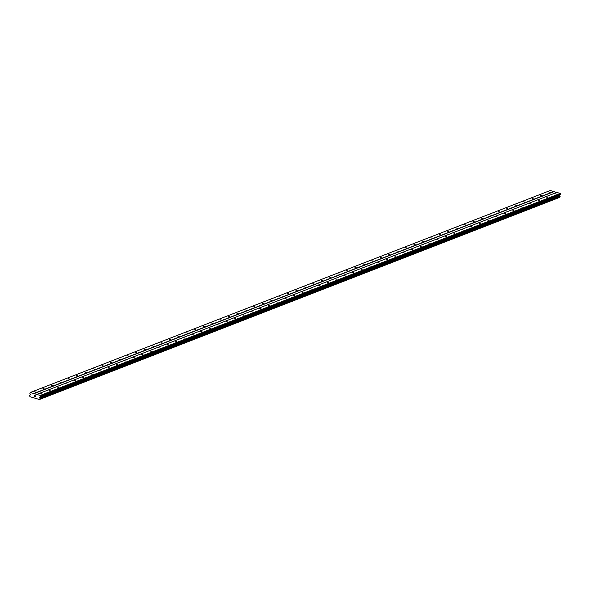 <?xml version="1.0" encoding="UTF-8"?>
<svg xmlns="http://www.w3.org/2000/svg" width="590" height="590" viewBox="0 0 590 590"><rect width="100%" height="100%" fill="white"/><g stroke="black" fill="none" stroke-linecap="round" stroke-linejoin="round"><path stroke-width="0.89" d="M40.511 393.604L41.72 393.869L40.511 393.604M48.948 390.329L50.157 390.587L48.948 390.329M57.378 387.055L58.587 387.313L57.378 387.055M65.814 383.78L67.024 384.038L65.814 383.78M74.244 380.498L75.454 380.764L74.244 380.498M82.674 377.224L83.883 377.489L82.674 377.224M91.111 373.949L92.32 374.215L91.111 373.949M99.54 370.675L100.75 370.933L99.54 370.675M107.977 367.4L109.187 367.659L107.977 367.4M116.407 364.126L117.617 364.384L116.407 364.126M124.844 360.844L126.053 361.11L124.844 360.844M133.274 357.57L134.483 357.835L133.274 357.57M141.711 354.295L142.92 354.56L141.711 354.295M150.14 351.021L151.35 351.286L150.14 351.021M158.57 347.746L159.779 348.004L158.57 347.746M167.007 344.471L168.216 344.73L167.007 344.471M175.436 341.197L176.646 341.455L175.436 341.197M183.874 337.915L185.083 338.181L183.874 337.915M192.303 334.641L193.513 334.906L192.303 334.641M200.74 331.366L201.95 331.632L200.74 331.366M209.17 328.092L210.379 328.35L209.17 328.092M217.607 324.817L218.816 325.075L217.607 324.817M226.036 321.543L227.246 321.801L226.036 321.543M234.466 318.261L235.676 318.526L234.466 318.261M242.903 314.986L244.113 315.252L242.903 314.986M251.333 311.712L252.542 311.977L251.333 311.712M259.77 308.437L260.979 308.703L259.77 308.437M268.199 305.163L269.409 305.421L268.199 305.163M276.636 301.888L277.846 302.146L276.636 301.888M285.066 298.614L286.275 298.872L285.066 298.614M293.503 295.332L294.712 295.597L293.503 295.332M301.933 292.057L303.142 292.323L301.933 292.057M310.362 288.783L311.572 289.048L310.362 288.783M318.799 285.508L320.009 285.767L318.799 285.508M327.229 282.234L328.438 282.492L327.229 282.234M335.666 278.959L336.875 279.218L335.666 278.959M344.095 275.678L345.305 275.943L344.095 275.678M352.532 272.403L353.742 272.669L352.532 272.403M360.962 269.129L362.172 269.394L360.962 269.129M369.399 265.854L370.608 266.112L369.399 265.854M377.829 262.58L379.038 262.838L377.829 262.58M386.258 259.305L387.468 259.563L386.258 259.305M394.695 256.023L395.905 256.289L394.695 256.023M403.125 252.749L404.334 253.014L403.125 252.749M411.562 249.474L412.771 249.74L411.562 249.474M419.992 246.2L421.201 246.465L419.992 246.2M428.428 242.925L429.638 243.183L428.428 242.925M436.858 239.651L438.068 239.909L436.858 239.651M445.295 236.376L446.505 236.634L445.295 236.376M453.725 233.094L454.934 233.36L453.725 233.094M462.154 229.82L463.364 230.085L462.154 229.82M470.591 226.545L471.801 226.811L470.591 226.545M479.021 223.271L480.231 223.529L479.021 223.271M487.458 219.996L488.668 220.254L487.458 219.996M495.888 216.722L497.097 216.98L495.888 216.722M504.325 213.44L505.534 213.705L504.325 213.44M512.754 210.165L513.964 210.431L512.754 210.165M521.191 206.891L522.401 207.156L521.191 206.891M529.621 203.616L530.83 203.882L529.621 203.616M538.05 200.342L539.26 200.6L538.05 200.342M546.488 197.067L547.697 197.326L546.488 197.067M554.917 193.793L556.127 194.051L554.917 193.793M34.5 391.812L35.71 392.077L34.5 391.812M42.937 388.537L44.147 388.803L42.937 388.537M51.367 385.263L52.576 385.521L51.367 385.263M59.804 381.988L61.013 382.246L59.804 381.988M68.234 378.714L69.443 378.972L68.234 378.714M76.663 375.432L77.873 375.697L76.663 375.432M85.1 372.157L86.31 372.423L85.1 372.157M93.53 368.883L94.739 369.148L93.53 368.883M101.967 365.608L103.176 365.866L101.967 365.608M110.396 362.334L111.606 362.592L110.396 362.334M118.833 359.059L120.043 359.317L118.833 359.059M127.263 355.777L128.472 356.043L127.263 355.777M135.7 352.503L136.91 352.768L135.7 352.503M144.13 349.228L145.339 349.494L144.13 349.228M152.559 345.954L153.769 346.219L152.559 345.954M160.996 342.679L162.206 342.938L160.996 342.679M169.426 339.405L170.635 339.663L169.426 339.405M177.863 336.123L179.072 336.389L177.863 336.123M186.293 332.849L187.502 333.114L186.293 332.849M194.73 329.574L195.939 329.84L194.73 329.574M203.159 326.3L204.369 326.565L203.159 326.3M211.596 323.025L212.798 323.283L211.596 323.025M220.026 319.751L221.235 320.009L220.026 319.751M228.455 316.476L229.665 316.734L228.455 316.476M236.892 313.194L238.102 313.46L236.892 313.194M245.322 309.92L246.531 310.185L245.322 309.92M253.759 306.645L254.969 306.911L253.759 306.645M262.189 303.371L263.398 303.629L262.189 303.371M270.626 300.096L271.835 300.354L270.626 300.096M279.055 296.822L280.265 297.08L279.055 296.822M287.492 293.54L288.694 293.805L287.492 293.54M295.922 290.265L297.131 290.531L295.922 290.265M304.352 286.991L305.561 287.256L304.352 286.991M312.788 283.716L313.998 283.982L312.788 283.716M321.218 280.442L322.428 280.7L321.218 280.442M329.655 277.167L330.865 277.425L329.655 277.167M338.085 273.893L339.294 274.151L338.085 273.893M346.522 270.611L347.731 270.876L346.522 270.611M354.951 267.336L356.161 267.602L354.951 267.336M363.388 264.062L364.591 264.327L363.388 264.062M371.818 260.787L373.028 261.046L371.818 260.787M380.248 257.513L381.457 257.771L380.248 257.513M388.685 254.238L389.894 254.496L388.685 254.238M397.114 250.957L398.324 251.222L397.114 250.957M405.551 247.682L406.761 247.948L405.551 247.682M413.981 244.407L415.19 244.673L413.981 244.407M422.418 241.133L423.627 241.399L422.418 241.133M430.848 237.858L432.057 238.117L430.848 237.858M439.285 234.584L440.487 234.842L439.285 234.584M447.714 231.302L448.924 231.568L447.714 231.302M456.144 228.028L457.353 228.293L456.144 228.028M464.581 224.753L465.79 225.019L464.581 224.753M473.01 221.479L474.22 221.744L473.01 221.479M481.447 218.204L482.657 218.462L481.447 218.204M489.877 214.93L491.087 215.188L489.877 214.93M498.314 211.655L499.524 211.913L498.314 211.655M506.744 208.373L507.953 208.639L506.744 208.373M515.181 205.099L516.383 205.364L515.181 205.099M523.61 201.824L524.82 202.09L523.61 201.824M532.04 198.55L533.249 198.808L532.04 198.55M540.477 195.275L541.686 195.533L540.477 195.275M548.907 192.001L550.116 192.259L548.907 192.001M556.606 192.495L550.33 190.489L30.304 392.49L40.216 395.448L40.386 396.436A0.435 0.369 68.8 0 1 40.238 396.694L39.604 397.225L40.083 398.508L39.412 399.511L29.906 396.672L29.566 395.374L30.37 394.474L29.928 393.626A0.435 0.369 68.8 0 1 29.869 393.301L30.304 392.49M39.995 399.002L560.006 197.016L559.593 195.489L560.271 194.7A0.435 0.369 -111.2 0 0 560.419 194.435L560.249 193.446L556.805 192.421L36.772 394.422M559.703 197.134L39.589 399.349M39.412 399.511L559.622 197.348M35.407 396.532L35.031 396.414L35.407 396.532M35.511 395.831L35.135 395.713L35.511 395.831M35.024 396.473L35.452 396.598L35.024 396.473M35.142 395.661L35.452 396.598M34.5 396.31L34.618 395.507L34.5 396.31M34.67 395.521L34.567 396.222L34.618 395.507M39.98 399.017L560.006 197.016M553.877 191.684L33.851 393.685M560.249 193.446L40.216 395.448M560.5 193.867L40.474 395.868M560.419 194.435L40.386 396.436M559.763 195.061L39.737 397.063M559.63 195.231L39.604 397.225M559.637 195.703L39.611 397.704M559.77 195.954L39.744 397.948M560.065 196.404L40.032 398.405M560.05 196.964L40.017 398.965M553.774 191.521L33.748 393.515M560.271 194.7L40.238 396.694M559.593 195.489L39.559 397.483M559.711 195.821L39.685 397.815M560.117 196.507L40.083 398.508M559.586 197.414L39.559 399.408M29.994 395.16L29.611 395.315"/></g></svg>

